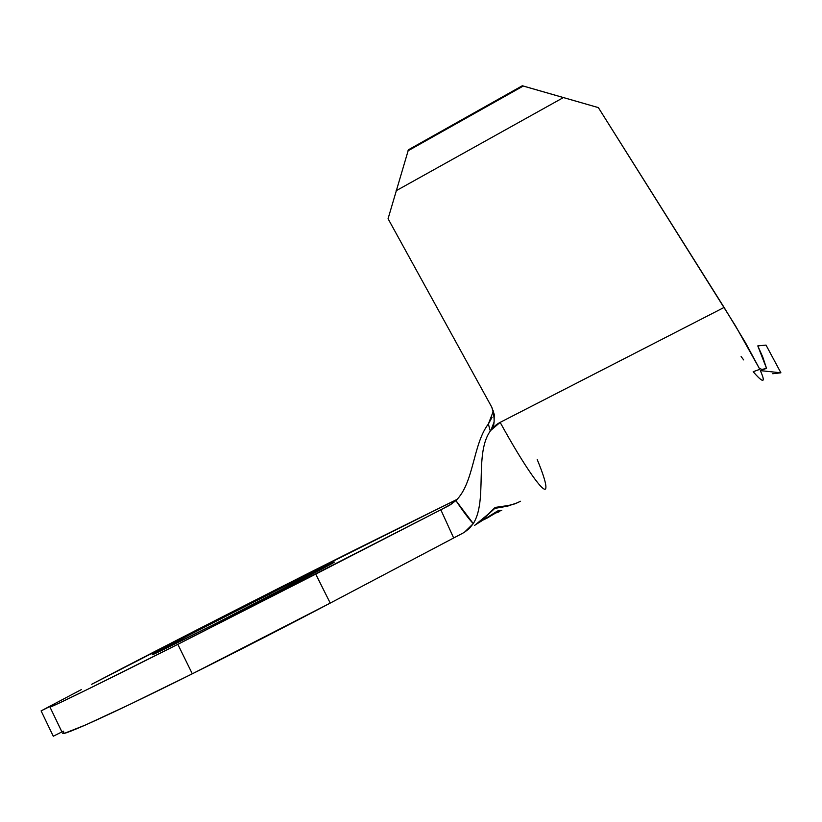 <?xml version="1.0" encoding="UTF-8"?>
<svg xmlns="http://www.w3.org/2000/svg" width="822" height="822" viewBox="0 0 822 822"><rect width="100%" height="100%" fill="white"/><g stroke="black" fill="none" stroke-linecap="round" stroke-linejoin="round"><path stroke-width="1.23" d="M269.38 594.029C309.062 573.982 339.044 559.258 333.855 562.484C330.393 564.919 268.876 596.772 214.408 624.237L153.94 654.127L189.42 634.872L284.905 586.209L334.328 562.156L214.408 624.237C170.534 646.308 149.83 656.429 152.296 654.589C157.824 651.024 218.899 619.49 269.38 594.029L270.274 595.816L269.38 594.029M440.828 509.784L177.84 644.325C90.739 688.261 40.987 712.366 51.375 706.067L54.642 704.146L50.512 706.653L51.837 706.406L58.968 703.211L91.047 687.685L177.84 644.325L192.307 673.804L129.599 704.516L85.58 724.963L64.733 733.214L63.109 732.823L63.859 732.012C54.201 739.872 104.846 717.421 192.307 673.804L330.238 603.091L315.72 574.126L177.84 644.325L192.307 673.804C239.336 650.336 285.316 626.765 330.238 603.091L315.72 574.126L440.828 509.784L453.672 537.978L330.238 603.091L462.581 533.283L453.672 537.978L440.828 509.784L452.275 503.557L440.828 509.784L448.493 505.859L455.912 500.588C474.15 482.884 472.763 444.394 488.36 423.998L492.059 417.36M488.843 513.627L474.982 525.145L481.98 520.11L494.793 508.397L507.585 506.157L518.281 502.458L507.585 506.157L494.793 508.397L481.98 520.11L474.551 525.422M476.863 523.912L497.598 510.976L501.739 510.503M498.79 511.983L498.42 511.263L498.79 511.983L495.645 513.02L486.501 518.456L495.645 513.02L499.858 511.448M486.388 518.271L485.525 518.959M762.641 380.309C763.967 380.267 763.206 377.031 760.34 370.619L766.525 368.348L761.953 369.468L759.24 368.256L735.577 326.005L598.354 107.61L522.289 85.765L408.411 149.799L522.289 85.765L523.275 86.022L407.835 150.919L523.275 86.022L563.419 97.551L396.112 190.755L563.419 97.551L598.354 107.61L724.11 307.438L500.146 422.374C469.187 438.845 490.107 497.002 473.277 523.614L464.379 532.327L453.672 537.978L464.379 532.327L469.362 528.443L473.277 523.614C490.107 497.002 469.187 438.845 500.146 422.374L490.241 430.851L488.36 423.998C472.763 444.394 474.15 482.884 455.912 500.588C463.361 511.736 469.146 519.412 473.277 523.614L455.912 500.588L449.747 505.17L441.219 509.578M741.115 356.563L743.663 359.913M457.145 499.334L277.702 588.758L91.684 684.284C165.88 645.321 308.168 572.924 383.453 535.749L457.145 499.334M81.522 689.494L41.1 710.886L53.276 736.235L41.1 710.886L49.71 706.54L61.917 731.919L53.276 736.235L61.917 731.919L49.71 706.54L54.786 704.064L41.1 710.886L81.522 689.494M63.448 731.159L61.917 731.919M491.844 510.647L495.183 507.421L508.571 505.468L514.839 503.855L520.583 501.266L514.582 503.937M537.198 459.488C543.578 474.982 546.445 484.528 545.818 488.124C544.77 495.389 524.755 467.245 500.146 422.374C524.991 467.667 545.089 495.82 545.859 487.949M493.426 410.99L488.36 423.998L490.241 430.851C494.865 426.813 495.378 418.912 491.762 407.137L388.066 218.724L491.762 407.137L494.248 414.411L494.094 422.056L491.33 429.207M761.83 369.468L759.24 368.256L745.544 342.815L724.11 307.438L499.797 422.559M408.411 149.799L388.066 218.724L408.411 149.799M772.721 373.733L780.9 372.808L766.022 345.096L757.792 345.898L762.754 356.995L766.525 368.348L760.34 370.619L780.9 372.808L766.022 345.096M780.9 372.808L760.34 370.619C763.7 378.099 764.152 381.233 761.686 380.021C759.908 379.024 757.072 376.25 753.178 371.708L759.23 369.54M757.792 345.898L766.525 368.348M488.751 513.719L491.946 510.554M494.834 507.76L503.506 506.249M508.202 505.54L509.989 505.181M490.703 515.497L483.747 519.905M495.347 512.435L495.645 513.02M759.744 368.883L759.076 367.917"/></g></svg>
